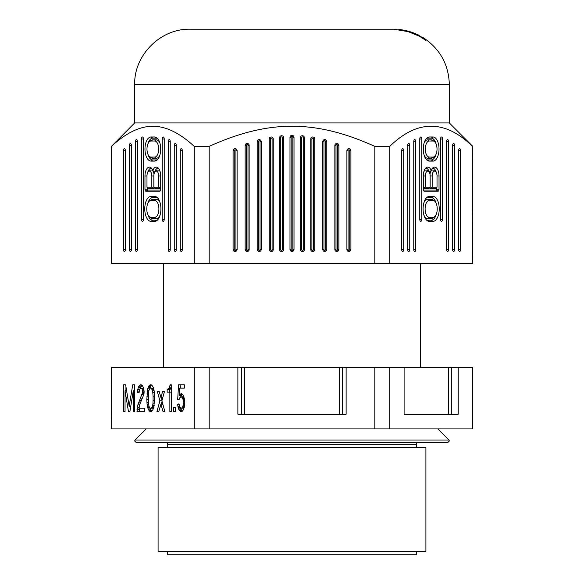<?xml version="1.0" encoding="UTF-8"?>
<svg xmlns="http://www.w3.org/2000/svg" width="584" height="584" viewBox="0 0 584 584"><rect width="100%" height="100%" fill="white"/><g stroke="black" fill="none" stroke-linecap="round" stroke-linejoin="round"><path stroke-width="0.88" d="M134.656 122.939L134.656 84.775L449.344 84.775L449.344 122.939L134.656 122.939L111.427 146.372C126.071 132.897 139.875 126.202 152.833 126.283C165.798 126.202 179.602 132.897 194.246 146.372L209.181 146.372C268.713 119.501 315.389 119.537 374.819 146.372L389.754 146.372C417.341 119.516 444.95 119.516 472.573 146.372L472.777 263.545L111.223 263.545L111.223 146.372M472.573 263.545L472.412 146.226M209.181 263.545L209.181 146.372M374.819 146.372L374.819 263.545M346.903 150.679A2.007 2.007 90 0 1 348.911 148.665A2.007 2.007 90 0 1 350.918 150.679L350.918 249.485A2.007 2.007 90 0 1 348.911 251.492A2.007 2.007 90 0 1 346.903 249.485L346.903 150.679L348.064 150.679A0.847 0.847 -90 0 1 348.911 149.825A0.847 0.847 -90 0 1 349.758 150.679L349.758 249.485A0.847 0.847 -90 0 1 348.911 250.332A0.847 0.847 -90 0 1 348.064 249.485L348.064 150.679M289.993 137.335A2.007 2.007 90 0 1 292 135.327A2.007 2.007 90 0 1 294.007 137.335L294.007 249.485A2.007 2.007 90 0 1 292 251.492A2.007 2.007 90 0 1 289.993 249.485L289.993 137.335L291.153 137.335L291.153 249.485A0.847 0.847 -90 0 0 292 250.332A0.847 0.847 -90 0 0 292.847 249.485L292.847 137.335A0.847 0.847 -90 0 0 292 136.481A0.847 0.847 -90 0 0 291.153 137.335M314.761 138.999L314.761 249.485A2.007 2.007 90 0 1 312.754 251.492A2.007 2.007 90 0 1 310.746 249.485L310.746 138.999A2.007 2.007 90 0 1 312.754 136.992A2.007 2.007 90 0 1 314.761 138.999L313.608 138.999A0.847 0.847 -90 0 0 312.754 138.153A0.847 0.847 -90 0 0 311.907 138.999L311.907 249.485A0.847 0.847 -90 0 0 312.754 250.332A0.847 0.847 -90 0 0 313.608 249.485L313.608 138.999M322.799 141.598A2.007 2.007 90 0 1 324.806 139.591A2.007 2.007 90 0 1 326.814 141.598L326.814 249.485A2.007 2.007 90 0 1 324.806 251.492A2.007 2.007 90 0 1 322.799 249.485L322.799 141.598L323.959 141.598L323.959 249.485A0.847 0.847 -90 0 0 324.806 250.332A0.847 0.847 -90 0 0 325.66 249.485L325.66 141.598A0.847 0.847 -90 0 0 324.806 140.751A0.847 0.847 -90 0 0 323.959 141.598M304.388 249.485A2.007 2.007 90 0 1 302.381 251.492A2.007 2.007 90 0 1 300.366 249.485L300.366 137.751A2.007 2.007 90 0 1 302.381 135.736A2.007 2.007 90 0 1 304.388 137.751L304.388 249.485L303.227 249.485L303.227 137.751A0.847 0.847 -90 0 0 302.381 136.897A0.847 0.847 -90 0 0 301.526 137.751L301.526 249.485A0.847 0.847 -90 0 0 302.381 250.332A0.847 0.847 -90 0 0 303.227 249.485M279.612 137.751A2.007 2.007 90 0 1 281.619 135.736A2.007 2.007 90 0 1 283.634 137.751L283.634 249.485A2.007 2.007 90 0 1 281.619 251.492A2.007 2.007 90 0 1 279.612 249.485L279.612 137.751L280.773 137.751L280.773 249.485A0.847 0.847 -90 0 0 281.619 250.332A0.847 0.847 -90 0 0 282.474 249.485L282.474 137.751A0.847 0.847 -90 0 0 281.619 136.897A0.847 0.847 -90 0 0 280.773 137.751M338.866 249.485A2.007 2.007 90 0 1 336.858 251.492A2.007 2.007 90 0 1 334.851 249.485L334.851 145.489A2.007 2.007 90 0 1 336.858 143.482A2.007 2.007 90 0 1 338.866 145.489L338.866 249.485L337.713 249.485A0.847 0.847 -90 0 1 336.858 250.332A0.847 0.847 -90 0 1 336.012 249.485L336.012 145.489A0.847 0.847 -90 0 1 336.858 144.642A0.847 0.847 -90 0 1 337.713 145.489L337.713 249.485M257.186 141.627A2.007 2.007 90 0 1 259.194 139.62A2.007 2.007 90 0 1 261.201 141.627L261.201 249.485A2.007 2.007 90 0 1 259.194 251.492A2.007 2.007 90 0 1 257.186 249.485L257.186 141.627L258.34 141.627L258.34 249.485A0.847 0.847 -90 0 0 259.194 250.332A0.847 0.847 -90 0 0 260.041 249.485L260.041 141.627A0.847 0.847 -90 0 0 259.194 140.78A0.847 0.847 -90 0 0 258.34 141.627M245.134 249.485L245.134 145.467A2.007 2.007 90 0 1 247.142 143.46A2.007 2.007 90 0 1 249.149 145.467L249.149 249.485A2.007 2.007 90 0 1 247.142 251.492A2.007 2.007 90 0 1 245.134 249.485L246.287 249.485A0.847 0.847 -90 0 0 247.142 250.332A0.847 0.847 -90 0 0 247.988 249.485L247.988 145.467A0.847 0.847 -90 0 0 247.142 144.613A0.847 0.847 -90 0 0 246.287 145.467L246.287 249.485M269.239 138.999A2.007 2.007 90 0 1 271.246 136.992A2.007 2.007 90 0 1 273.254 138.999L273.254 249.485A2.007 2.007 90 0 1 271.246 251.492A2.007 2.007 90 0 1 269.239 249.485L269.239 138.999L270.392 138.999L270.392 249.485A0.847 0.847 -90 0 0 271.246 250.332A0.847 0.847 -90 0 0 272.093 249.485L272.093 138.999A0.847 0.847 -90 0 0 271.246 138.153A0.847 0.847 -90 0 0 270.392 138.999M237.097 249.485A2.007 2.007 90 0 1 235.089 251.492A2.007 2.007 90 0 1 233.082 249.485L233.082 150.679A2.007 2.007 90 0 1 235.089 148.672A2.007 2.007 90 0 1 237.097 150.679L237.097 249.485L235.936 249.485L235.936 150.679A0.847 0.847 -90 0 0 235.089 149.833A0.847 0.847 -90 0 0 234.242 150.679L234.242 249.485A0.847 0.847 -90 0 0 235.089 250.332A0.847 0.847 -90 0 0 235.936 249.485M194.246 146.372L194.246 263.545M111.427 263.545L111.427 146.372M144.971 175.996A8.87 4.438 90 0 1 150.884 167.63A8.87 4.438 90 0 1 152.833 170.375A8.87 4.438 90 0 1 157.746 167.63A8.87 4.438 90 0 1 160.702 175.996L160.702 189.216A2.007 1.007 90 0 1 160.031 191.114A2.007 1.007 90 0 1 159.702 191.231L145.971 191.231A2.007 1.007 90 0 1 144.971 189.216L144.971 175.996L146.978 175.996L146.978 187.208L148.139 188.369L154.154 188.369L151.833 187.208L151.833 175.996A4.854 2.424 -90 0 0 148.599 171.419A4.854 2.424 -90 0 0 146.978 175.996M129.4 145.467L129.4 249.485A2.007 1.007 90 0 0 130.743 251.376A2.007 1.007 90 0 0 131.407 249.485L131.407 145.467A2.007 1.007 90 0 0 130.743 143.569A2.007 1.007 90 0 0 129.4 145.467L131.407 145.467M125.385 249.485A2.007 1.007 90 0 1 124.713 251.376A2.007 1.007 90 0 1 123.377 249.485L123.377 150.679A2.007 1.007 90 0 1 124.713 148.781A2.007 1.007 90 0 1 125.385 150.679L125.385 249.485L123.377 249.485M154.68 136.992L150.993 136.992A12.052 6.022 90 0 0 144.971 149.044A12.052 6.022 90 0 0 150.993 161.096L154.68 161.096A12.052 6.022 90 0 0 156.687 160.41A12.052 6.022 90 0 0 160.702 149.044A12.052 6.022 90 0 0 156.687 137.685A12.052 6.022 90 0 0 154.68 136.992L156.417 138.153L152.731 138.153A10.892 5.446 -90 0 0 147.978 143.737M174.258 145.489L174.258 249.485A2.007 1.007 90 0 0 175.602 251.376A2.007 1.007 90 0 0 176.273 249.485L176.273 145.489A2.007 1.007 90 0 0 175.602 143.598A2.007 1.007 90 0 0 174.258 145.489L176.273 145.489M168.236 141.598A2.007 1.007 90 0 1 169.572 139.707A2.007 1.007 90 0 1 170.243 141.598L170.243 249.485A2.007 1.007 90 0 1 169.572 251.376A2.007 1.007 90 0 1 168.236 249.485L168.236 141.598L170.243 141.598M182.296 249.485A2.007 1.007 90 0 1 181.624 251.376A2.007 1.007 90 0 1 180.288 249.485L180.288 150.679A2.007 1.007 90 0 1 181.624 148.781A2.007 1.007 90 0 1 182.296 150.679L182.296 249.485L180.288 249.485M137.437 249.485L137.437 141.627A2.007 1.007 90 0 0 136.766 139.729A2.007 1.007 90 0 0 135.43 141.627L135.43 249.485A2.007 1.007 90 0 0 136.766 251.376A2.007 1.007 90 0 0 137.437 249.485L135.43 249.485M154.68 196.436L150.993 196.436A12.461 6.234 90 0 0 144.766 208.897A12.461 6.234 90 0 0 150.993 221.358L154.68 221.358A12.461 6.234 90 0 0 156.753 220.642A12.461 6.234 90 0 0 160.907 208.897A12.461 6.234 90 0 0 156.753 197.144A12.461 6.234 90 0 0 154.68 196.436L156.417 197.596L152.731 197.596A11.3 5.65 -90 0 0 147.81 203.349M164.221 219.35L164.221 138.999A2.007 1.007 90 0 0 163.549 137.109A2.007 1.007 90 0 0 162.206 138.999L162.206 219.35A2.007 1.007 90 0 0 163.549 221.241A2.007 1.007 90 0 0 164.221 219.35L162.206 219.35M143.46 219.35L143.46 138.999A2.007 1.007 90 0 0 142.795 137.109A2.007 1.007 90 0 0 141.452 138.999L141.452 219.35A2.007 1.007 90 0 0 142.795 221.241A2.007 1.007 90 0 0 143.46 219.35L141.452 219.35M158.519 168.353A7.709 3.854 -90 0 0 154.577 172.477L152.833 170.375M151.657 168.353A7.709 3.854 -90 0 0 147.694 172.55M147.285 187.522L147.285 189.216A0.847 0.423 -90 0 0 147.715 190.07L160.607 190.07M160.702 188.216L158.695 187.208L158.695 175.996A4.854 2.424 -90 0 0 155.461 171.419L157.001 170.324A6.015 3.008 90 0 1 160.191 171.864M160.702 188.369L155.001 188.369L153.84 187.208L153.84 175.996A4.854 2.424 -90 0 1 155.461 171.419M154.154 187.522L154.154 188.369M148.599 171.419L150.139 170.324A6.015 3.008 90 0 1 154.015 174.193M158.695 187.208L153.84 187.208M146.978 187.208L151.833 187.208M147.978 154.351A10.892 5.446 -90 0 0 152.731 159.936L156.417 159.936A10.892 5.446 -90 0 0 157.461 159.739M157.461 138.357A10.892 5.446 -90 0 0 156.417 138.153M149.657 141.467A8.037 4.015 -90 0 0 146.978 149.044A8.037 4.015 -90 0 0 149.657 156.621A8.037 4.015 -90 0 0 150.993 157.081L154.68 157.081A8.037 4.015 -90 0 0 158.695 149.044A8.037 4.015 -90 0 0 154.68 141.014L150.993 141.014A8.037 4.015 -90 0 0 149.657 141.467L151.205 140.379A9.198 4.599 90 0 1 152.731 139.853L156.417 139.853A9.198 4.599 90 0 1 159.906 143.065M159.906 155.023A9.198 4.599 90 0 1 156.417 158.242L152.731 158.242A9.198 4.599 90 0 1 151.205 157.716L149.657 156.621M147.81 214.438A11.3 5.65 -90 0 0 152.731 220.197L156.417 220.197A11.3 5.65 -90 0 0 157.527 219.978M157.527 197.815A11.3 5.65 -90 0 0 156.417 197.596M160.074 202.684A9.607 4.803 90 0 0 156.417 199.29L152.731 199.29A9.607 4.803 90 0 0 151.132 199.838L149.584 200.933A8.446 4.219 -90 0 0 146.774 208.897A8.446 4.219 -90 0 0 149.584 216.854A8.446 4.219 -90 0 0 150.993 217.343L154.68 217.343A8.446 4.219 -90 0 0 158.899 208.897A8.446 4.219 -90 0 0 154.68 200.451L150.993 200.451A8.446 4.219 -90 0 0 149.584 200.933M160.074 215.109A9.607 4.803 90 0 1 156.417 218.496L152.731 218.496A9.607 4.803 90 0 1 151.132 217.949L149.584 216.854M389.754 263.545L389.754 146.372M439.029 189.216A2.007 1.007 -90 0 1 438.029 191.231L424.298 191.231A2.007 1.007 -90 0 1 423.969 191.114A2.007 1.007 -90 0 1 423.298 189.216L423.298 175.996A8.87 4.438 -90 0 1 426.254 167.63A8.87 4.438 -90 0 1 431.167 170.375A8.87 4.438 -90 0 1 433.116 167.63A8.87 4.438 -90 0 1 439.029 175.996L439.029 189.216L436.715 189.216L436.715 187.522M460.623 249.485A2.007 1.007 -90 0 1 459.287 251.376A2.007 1.007 -90 0 1 458.615 249.485L458.615 150.679A2.007 1.007 -90 0 1 459.287 148.781A2.007 1.007 -90 0 1 460.623 150.679L460.623 249.485L458.615 249.485M413.757 141.627A2.007 1.007 -90 0 1 414.428 139.729A2.007 1.007 -90 0 1 415.764 141.627L415.764 249.485A2.007 1.007 -90 0 1 414.428 251.376A2.007 1.007 -90 0 1 413.757 249.485L413.757 141.627L415.764 141.627M433.007 136.992A12.052 6.022 -90 0 1 439.029 149.044A12.052 6.022 -90 0 1 433.007 161.096L429.32 161.096A12.052 6.022 -90 0 1 427.313 160.41A12.052 6.022 -90 0 1 423.298 149.044A12.052 6.022 -90 0 1 427.313 137.685A12.052 6.022 -90 0 1 429.32 136.992L433.007 136.992L431.269 138.153L427.583 138.153A10.892 5.446 90 0 0 426.539 138.357M407.727 145.467A2.007 1.007 -90 0 1 408.399 143.569A2.007 1.007 -90 0 1 409.742 145.467L409.742 249.485A2.007 1.007 -90 0 1 408.399 251.376A2.007 1.007 -90 0 1 407.727 249.485L407.727 145.467L409.742 145.467M429.32 221.358A12.461 6.234 -90 0 1 427.247 220.642A12.461 6.234 -90 0 1 423.093 208.897A12.461 6.234 -90 0 1 427.247 197.144A12.461 6.234 -90 0 1 429.32 196.436L433.007 196.436A12.461 6.234 -90 0 1 439.234 208.897A12.461 6.234 -90 0 1 433.007 221.358L429.32 221.358L427.583 220.197A11.3 5.65 90 0 1 426.473 219.978M442.548 219.35A2.007 1.007 -90 0 1 441.205 221.241A2.007 1.007 -90 0 1 440.54 219.35L440.54 138.999A2.007 1.007 -90 0 1 441.205 137.109A2.007 1.007 -90 0 1 442.548 138.999L442.548 219.35L440.54 219.35M401.704 150.679L401.704 249.485A2.007 1.007 -90 0 0 402.376 251.376A2.007 1.007 -90 0 0 403.712 249.485L403.712 150.679A2.007 1.007 -90 0 0 402.376 148.781A2.007 1.007 -90 0 0 401.704 150.679L403.712 150.679M452.593 145.489A2.007 1.007 -90 0 1 453.257 143.598A2.007 1.007 -90 0 1 454.6 145.489L454.6 249.485A2.007 1.007 -90 0 1 453.257 251.376A2.007 1.007 -90 0 1 452.593 249.485L452.593 145.489L454.6 145.489M448.57 249.485A2.007 1.007 -90 0 1 447.234 251.376A2.007 1.007 -90 0 1 446.563 249.485L446.563 141.598A2.007 1.007 -90 0 1 447.234 139.707A2.007 1.007 -90 0 1 448.57 141.598L448.57 249.485L446.563 249.485M421.794 219.35L421.794 138.999A2.007 1.007 -90 0 0 420.451 137.109A2.007 1.007 -90 0 0 419.779 138.999L419.779 219.35A2.007 1.007 -90 0 0 420.451 221.241A2.007 1.007 -90 0 0 421.794 219.35L419.779 219.35M423.393 190.07L436.284 190.07A0.847 0.423 90 0 0 436.715 189.216M431.167 170.375L429.423 172.477A7.709 3.854 90 0 0 425.481 168.353M436.306 172.55A7.709 3.854 90 0 0 432.342 168.353M429.985 174.193A6.015 3.008 -90 0 1 433.861 170.324L435.401 171.419A4.854 2.424 90 0 0 432.167 175.996L432.167 187.208L429.846 188.369L429.846 187.522M432.167 187.208L437.022 187.208L435.861 188.369L429.846 188.369M430.16 187.208L425.305 187.208L425.305 175.996A4.854 2.424 90 0 1 428.539 171.419A4.854 2.424 90 0 1 430.16 175.996L430.16 187.208L428.999 188.369L423.298 188.369M423.809 171.864A6.015 3.008 -90 0 1 426.999 170.324L428.539 171.419M437.022 187.208L437.022 175.996A4.854 2.424 90 0 0 435.401 171.419M425.305 187.208L423.298 188.216M436.022 143.737A10.892 5.446 90 0 0 431.269 138.153M426.539 159.739A10.892 5.446 90 0 0 427.583 159.936L431.269 159.936A10.892 5.446 90 0 0 436.022 154.351M424.094 143.065A9.198 4.599 -90 0 1 427.583 139.853L431.269 139.853A9.198 4.599 -90 0 1 432.795 140.379L434.343 141.467A8.037 4.015 90 0 0 433.007 141.014L429.32 141.014A8.037 4.015 90 0 0 425.305 149.044A8.037 4.015 90 0 0 429.32 157.081L433.007 157.081A8.037 4.015 90 0 0 434.343 156.621A8.037 4.015 90 0 0 437.022 149.044A8.037 4.015 90 0 0 434.343 141.467M434.343 156.621L432.795 157.716A9.198 4.599 -90 0 1 431.269 158.242L427.583 158.242A9.198 4.599 -90 0 1 424.094 155.023M436.19 214.438A11.3 5.65 90 0 1 431.269 220.197L427.583 220.197M436.19 203.349A11.3 5.65 90 0 0 431.269 197.596L427.583 197.596A11.3 5.65 90 0 0 426.473 197.815M434.416 200.933A8.446 4.219 90 0 0 433.007 200.451L429.32 200.451A8.446 4.219 90 0 0 425.101 208.897A8.446 4.219 90 0 0 429.32 217.343L433.007 217.343A8.446 4.219 90 0 0 434.416 216.854A8.446 4.219 90 0 0 437.226 208.897A8.446 4.219 90 0 0 434.416 200.933L432.868 199.838A9.607 4.803 -90 0 0 431.269 199.29L427.583 199.29A9.607 4.803 -90 0 0 423.926 202.684M434.416 216.854L432.868 217.949A9.607 4.803 -90 0 1 431.269 218.496L427.583 218.496A9.607 4.803 -90 0 1 423.926 215.109M418.378 34.952L412.012 32.281L393.769 29.2L190.231 29.2L380.14 29.2M412.012 32.281L399.565 29.529C406.858 30.383 413.567 32.602 419.699 36.201C413.238 32.624 406.333 30.404 398.996 29.558L398.762 29.587C408.596 30.799 417.502 34.346 425.473 40.238L425.809 40.019C419.728 35.31 412.8 32.098 405.026 30.383L423.692 37.945C440.212 49.195 448.76 64.802 449.344 84.775M448.008 442.314L135.992 442.314L134.656 440.978L135.05 440.029L448.95 440.029L449.344 440.978L448.008 442.314M369.227 442.314L446.453 442.314L416.494 442.314L416.29 447.673M111.427 428.926L111.223 367.321L472.777 367.321L472.777 428.926L111.427 428.926L111.427 367.321M416.29 551.449L416.29 554.8L167.71 554.8L167.71 551.449M358.956 551.449L158.089 551.449L158.089 447.673L425.911 447.673L425.911 551.449L358.956 551.449M389.754 428.926L389.754 367.321M404.106 414.195L431.167 414.195L404.106 414.195L404.106 367.321M431.167 414.195L458.221 414.195L458.221 367.321M472.573 367.321L472.573 428.926M374.819 367.321L374.819 428.926M209.181 428.926L209.181 367.321M346.122 367.321L346.122 414.195L237.878 414.195L237.878 367.321M194.246 367.321L194.246 428.926M183.383 403.873L183.099 399.522L181.536 396.843L179.967 397.514L179.113 399.522L177.689 399.522L178.543 384.79L184.376 384.79L184.376 388.141L179.682 388.141L179.259 395.507L180.821 393.828L182.953 394.835L184.807 401.529L184.522 406.216L182.953 410.567L180.821 411.574L179.398 410.567L178.543 408.895L177.551 404.208L178.974 403.873L180.113 407.559L181.536 408.223L182.814 406.552L183.383 403.873L184.807 403.873M132.729 384.79L134.721 384.79L132.729 384.79L129.173 406.216L125.618 384.79L123.625 384.79L125.618 384.79M123.625 384.79L123.625 411.574L125.049 411.574L123.625 411.574M125.049 411.574L125.049 390.82L128.465 411.574L129.889 411.574L128.465 411.574M133.298 411.574L134.721 411.574L133.298 411.574L133.298 390.82L129.889 411.574M134.721 411.574L134.721 384.79M171.287 411.574L169.864 411.574L169.864 392.156L167.163 392.156L167.163 389.477L169.156 388.141L170.148 384.79L171.287 384.79L171.287 411.574L169.864 411.574M171.287 384.79L170.148 384.79M164.885 411.574L163.038 411.574L164.885 411.574L161.899 400.858L164.462 391.484L162.607 391.484L160.899 397.514L159.198 391.484L157.344 391.484L159.198 391.484M163.038 411.574L160.899 404.208L158.768 411.574L156.921 411.574L159.906 400.858L157.344 391.484M173.565 407.559L175.273 407.559L173.565 407.559L173.565 411.574L175.273 411.574L175.273 407.559M137.714 389.477L138.846 386.134L140.415 384.79L141.978 385.126L143.401 387.469L144.117 391.149L143.971 394.163L139.985 403.873L138.992 408.223L144.54 408.223L144.54 411.574L136.999 411.574L137.853 404.88L142.547 392.492L142.124 389.141L141.124 388.141L139.561 389.141L139.131 392.492L137.569 392.492L137.714 389.477L139.466 389.477M137.569 392.492L139.131 392.492M141.27 384.79L140.415 384.79M150.234 384.79L151.796 385.126L153.358 387.469L154.358 391.82L154.643 396.843L153.789 407.559L152.512 410.567L151.227 411.574L149.665 411.238L148.095 408.895L147.102 404.544L146.818 399.522L147.672 388.805L148.949 385.798L150.234 384.79L151.227 384.79M181.536 411.574L180.821 411.574M180.113 411.238L182.244 411.238M181.536 393.828L180.821 393.828M179.967 394.499L182.288 394.499L181.573 395.507L179.259 395.507M184.376 388.141L182.004 388.141M180.668 388.141L180.865 384.79L184.376 384.79M177.689 399.522L179.113 399.522M180.244 395.507L180.135 397.383M183.807 396.843L181.536 396.843M184.026 397.514L182.244 397.514M182.814 398.514L184.31 398.514M184.522 399.522L183.099 399.522M183.383 401.193L184.756 401.193M184.617 405.544L183.099 405.544M184.449 406.552L182.814 406.552M182.244 407.559L184.237 407.559M184.099 407.997L181.536 408.223M177.551 404.208L179.032 404.208M177.835 406.216L179.449 406.216M180.113 407.559L178.12 407.559M178.543 408.895L180.865 408.895L181.719 410.567L179.398 410.567M180.58 407.997L180.865 408.895M178.974 409.902L181.288 409.902M181.719 410.567L182.339 411.151M130.765 406.216L129.173 406.216M134.721 386.761L134.05 390.82M125.947 386.761L125.947 390.82M126.618 390.82L125.049 390.82M129.903 406.216L130.334 408.851M134.721 390.82L133.298 390.82M171.287 385.798L170.01 385.798M169.579 387.134L171.287 387.134M171.287 388.141L169.156 388.141M171.287 388.36L170.908 388.805L168.586 388.805M168.155 389.141L170.477 389.141L167.447 389.477M170.908 388.805L170.477 389.141M169.484 392.156L169.484 389.477M171.287 392.156L169.864 392.156M164.462 391.484L162.607 391.484M162.812 397.514L160.899 397.514M161.899 400.858L159.906 400.858M161.308 397.514L162.06 400.259M156.921 411.574L158.768 411.574M162.06 401.449L161.293 404.208M162.834 404.208L160.899 404.208M175.273 411.574L173.565 411.574M142 385.148L140.598 387.469L138.277 387.469M140.598 387.469L140.379 388.243M137.569 391.149L139.131 391.149M143.62 388.243L141.124 388.141M141.693 388.477L143.686 388.477M142.124 389.141L143.876 389.141M144.029 390.149L142.408 390.149M144.117 391.149L142.547 391.149M144.117 392.492L142.547 392.492M142.408 393.492L144.029 393.492M143.876 394.499L142.124 394.499M142.146 398.85L140.269 398.85M139.415 400.529L141.313 400.529M140.364 402.872L138.561 402.872M137.853 404.88L139.685 404.88M137.284 407.223L139.131 407.223M139.481 408.223L139.32 409.566L136.999 409.566M139.32 409.566L139.32 411.574L144.54 411.574M144.54 408.223L141.313 408.223M139.7 385.126L141.978 385.126M141.167 386.134L138.846 386.134M149.665 385.126L151.796 385.126M151.891 385.214L151.271 385.798L148.949 385.798M148.526 386.462L150.847 386.462L150.417 387.469L148.095 387.469M151.271 385.798L150.847 386.462M147.672 388.805L149.665 388.805L148.81 390.82L148.38 396.171L148.526 403.873L149.095 406.552L150.234 408.223L151.227 408.223L151.796 407.559L153.789 407.559M150.417 387.469L150.183 388.192M147.387 390.149L149 390.149M148.635 391.82L147.102 391.82M146.956 393.828L148.475 393.828M146.818 396.843L148.38 396.843M148.38 399.522L146.818 399.522M146.956 402.537L148.475 402.537M147.102 404.544L148.635 404.544M149 406.216L147.387 406.216M147.672 407.559L149.665 407.559M148.095 408.895L150.417 408.895L151.271 410.567L148.949 410.567M150.183 408.172L150.417 408.895M148.526 409.902L150.847 409.902M149.665 411.238L151.796 411.238M151.271 410.567L151.891 411.151M150.234 411.574L151.227 411.574M153.592 408.172L151.227 408.223M154.614 396.171L153.074 396.171L152.65 390.82L151.227 388.141L153.592 388.192M151.227 388.141L150.234 388.141L149.665 388.805M151.796 388.805L153.789 388.805M152.366 389.813L154.001 389.813M152.65 390.82L154.191 390.82M152.935 392.492L154.402 392.492M154.614 400.193L153.074 400.193L153.074 396.171M154.191 405.544L152.65 405.544L152.935 403.873L154.402 403.873M152.935 403.873L153.074 400.193M151.796 407.559L152.366 406.552L154.001 406.552M152.366 406.552L152.65 405.544M147.285 189.216L144.971 189.216M145.971 191.231L147.715 190.07M160.301 190.822L159.702 191.231M158.695 175.996L160.702 175.996M151.833 175.996L153.84 175.996M131.407 249.485L129.4 249.485M123.377 150.679L125.385 150.679M152.731 138.153L150.993 136.992M150.993 161.096L152.731 159.936M156.417 159.936L154.68 161.096M156.417 139.853L154.68 141.014M150.993 141.014L152.731 139.853M154.68 157.081L156.417 158.242M152.731 158.242L150.993 157.081M176.273 249.485L174.258 249.485M170.243 249.485L168.236 249.485M180.288 150.679L182.296 150.679M135.43 141.627L137.437 141.627M152.731 197.596L150.993 196.436M150.993 221.358L152.731 220.197M156.417 220.197L154.68 221.358M156.417 199.29L154.68 200.451M150.993 200.451L152.731 199.29M154.68 217.343L156.417 218.496M152.731 218.496L150.993 217.343M162.206 138.999L164.221 138.999M141.452 138.999L143.46 138.999M436.284 190.07L438.029 191.231M437.022 175.996L439.029 175.996M424.298 191.231L423.699 190.822M430.16 175.996L432.167 175.996M423.298 175.996L425.305 175.996M458.615 150.679L460.623 150.679M415.764 249.485L413.757 249.485M427.583 138.153L429.32 136.992M429.32 161.096L427.583 159.936M431.269 159.936L433.007 161.096M431.269 139.853L433.007 141.014M429.32 141.014L427.583 139.853M433.007 157.081L431.269 158.242M427.583 158.242L429.32 157.081M409.742 249.485L407.727 249.485M431.269 220.197L433.007 221.358M433.007 196.436L431.269 197.596M427.583 197.596L429.32 196.436M431.269 199.29L433.007 200.451M429.32 200.451L427.583 199.29M433.007 217.343L431.269 218.496M427.583 218.496L429.32 217.343M440.54 138.999L442.548 138.999M403.712 249.485L401.704 249.485M454.6 249.485L452.593 249.485M446.563 141.598L448.57 141.598M419.779 138.999L421.794 138.999M349.758 150.679L350.918 150.679M348.064 249.485L346.903 249.485M350.918 249.485L349.758 249.485M292.847 137.335L294.007 137.335M291.153 249.485L289.993 249.485M294.007 249.485L292.847 249.485M314.761 249.485L313.608 249.485M310.746 138.999L311.907 138.999M311.907 249.485L310.746 249.485M325.66 141.598L326.814 141.598M323.959 249.485L322.799 249.485M326.814 249.485L325.66 249.485M301.526 249.485L300.366 249.485M303.227 137.751L304.388 137.751M300.366 137.751L301.526 137.751M282.474 137.751L283.634 137.751M280.773 249.485L279.612 249.485M283.634 249.485L282.474 249.485M336.012 249.485L334.851 249.485M337.713 145.489L338.866 145.489M334.851 145.489L336.012 145.489M260.041 141.627L261.201 141.627M258.34 249.485L257.186 249.485M261.201 249.485L260.041 249.485M245.134 145.467L246.287 145.467M249.149 249.485L247.988 249.485M247.988 145.467L249.149 145.467M272.093 138.999L273.254 138.999M270.392 249.485L269.239 249.485M273.254 249.485L272.093 249.485M234.242 249.485L233.082 249.485M235.936 150.679L237.097 150.679M233.082 150.679L234.242 150.679M167.71 447.673L167.71 444.322L416.29 444.322M241.331 367.321L241.331 414.195M244.448 414.195L244.448 367.321M339.552 414.195L339.552 367.321M342.669 414.195L342.669 367.321M448.709 414.195L448.709 367.321M451.322 414.195L451.322 367.321M449.344 122.939L472.777 146.372M134.656 84.775C133.889 55.078 160.527 28.434 190.231 29.2M437.847 428.926L448.95 440.029M146.153 428.926L135.05 440.029M163.447 263.545L163.447 367.321M420.553 367.321L420.553 263.545M167.71 444.322L167.506 442.314"/></g></svg>
